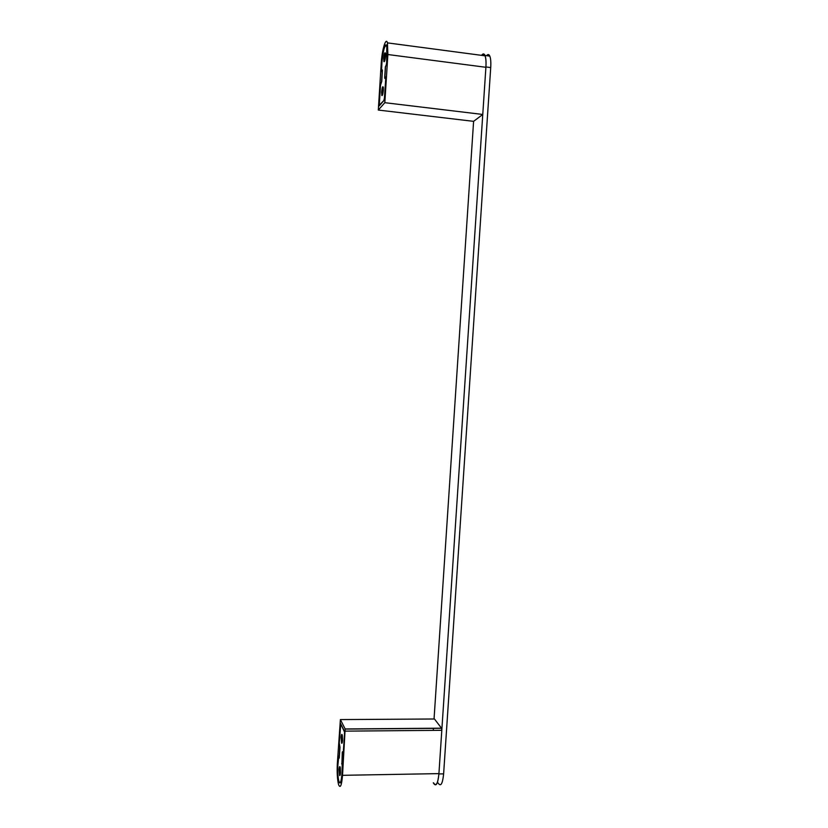 <?xml version="1.0" encoding="UTF-8"?>
<svg xmlns="http://www.w3.org/2000/svg" width="828" height="828" viewBox="0 0 828 828"><rect width="100%" height="100%" fill="white"/><g stroke="black" fill="none" stroke-linecap="round" stroke-linejoin="round"><path stroke-width="1.24" d="M341.126 737.396C341.426 734.208 341.829 733.546 342.326 735.419L342.513 740.273C342.326 742.675 342.016 743.647 341.591 743.192L341.126 737.396M339.107 769.533C339.408 766.417 339.801 765.786 340.287 767.639L340.484 772.638C340.298 774.977 339.997 775.919 339.594 775.474L339.107 769.533M343.403 751.72L342.958 752.787L342.471 751.741L342.285 752.269L341.923 763.758M343.33 751.72L344.531 733.763M344.614 731.59L344.458 733.763M344.293 731.59L341.053 724.49M339.252 758.137L339.987 747.363L339.273 743.14L340.732 724.49M339.159 758.148L338.89 757.102M342.005 773.963L341.933 773.973C341.229 781.963 340.215 784.375 338.869 781.197C337.886 777.306 337.565 771.872 337.907 764.906L338.693 757.102M341.933 773.973L342.44 767.049M342.409 764.824L342.368 767.049M342.202 764.834L341.716 763.758M342.057 737.655L342.316 742.054M340.039 769.812L340.298 774.304M433.499 782.791C436.077 786.807 437.888 783.754 438.923 773.621L342.523 775.318C341.622 785.637 340.308 788.753 338.58 784.644C337.317 779.603 336.903 772.607 337.338 763.623L340.391 719.584L434.462 718.994L441.51 728.174L345.141 728.961L340.391 719.584M342.523 775.318L345.141 728.961M345.307 731.134L441.81 730.306L438.923 773.621M441.81 730.306L441.51 728.174M339.097 744.838L340.443 723.289L344.665 731.693L343.278 753.739L342.481 752.041L341.995 774.118C341.271 782.377 340.225 784.861 338.838 781.58C337.824 777.554 337.493 771.955 337.845 764.761L338.393 756.005L339.159 757.682L339.863 746.473L339.325 744.838M485.011 55.807L387.442 42.88C385.951 36.567 381.956 50.011 381.232 63.29L378.303 110.052L473.595 121.343L482.765 114.461L485.901 67.285C486.212 62.007 485.922 58.188 485.011 55.807C484.173 53.903 483.107 53.758 481.792 55.383M387.442 42.88L387.866 54.524L485.901 67.285M482.765 114.461L384.834 102.682L387.866 54.524M378.303 110.052L384.834 102.682M385.838 76.88L384.378 100.012L379.152 105.984L380.569 83.39L381.532 82.189L382.277 70.411L381.304 71.663L381.884 62.431C382.464 51.781 385.662 41.069 386.852 46.109L386.593 64.863L385.579 66.168L384.823 78.122L385.838 76.88M383.354 90.066C382.981 93.957 382.474 95.8 381.843 95.562L381.615 92.136C382.143 87.354 382.712 85.75 383.323 87.313L383.354 90.066M383.374 87.84L382.671 94.495M385.496 56.014C385.113 59.999 384.596 61.893 383.954 61.696L383.737 58.353C384.275 53.478 384.844 51.812 385.465 53.334L385.496 56.014M385.517 53.903L384.782 60.599M380.021 105.001L379.369 103.635L380.528 85.222L381.77 81.361L382.412 69.956M379.586 104.949L384.389 99.94M384.523 97.807L383.995 99.898M384.44 97.797L385.703 78.96M384.844 77.791L384.782 78.422L385.579 77.76L385.631 78.96M384.668 77.77L385.351 66.851L386.469 65.019M386.717 62.845L386.19 64.977M386.645 62.835L386.779 46.513C384.875 44.184 383.271 49.452 381.967 62.328L381.553 70.628L382.339 69.945M481.596 55.352L482.32 54.482C483.417 53.489 484.328 53.82 485.032 55.476C485.943 57.846 486.233 61.676 485.922 66.944L490.714 67.575C491.035 62.307 490.735 58.477 489.814 56.107C489.089 54.451 488.168 54.12 487.061 55.114M438.126 783.019C440.755 787.024 442.587 783.971 443.622 773.859L490.714 67.575M443.622 773.859L438.902 773.942L485.922 66.944M438.902 773.942C437.867 784.064 436.056 787.117 433.479 783.112L433.334 782.802M473.595 121.343L434.048 718.994M433.427 728.236L433.292 730.379M342.202 742.592L341.591 743.192M340.184 774.884L339.594 775.474M441.583 728.288L345.183 729.085M382.484 95.065L381.843 95.562M384.585 61.2L383.954 61.696M485.032 55.476L489.814 56.107"/></g></svg>
